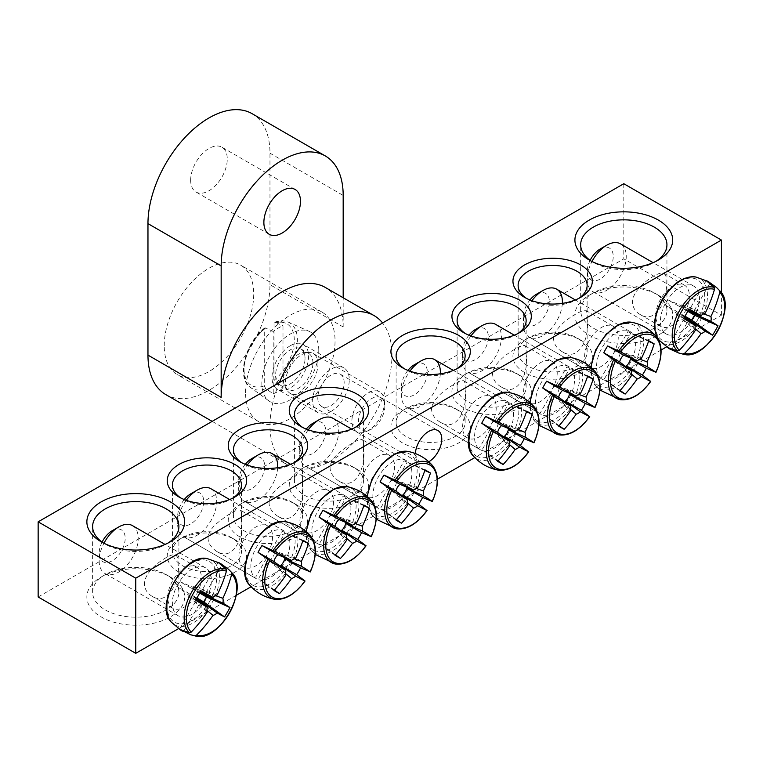 <?xml version="1.0" encoding="UTF-8"?>
<svg xmlns="http://www.w3.org/2000/svg" width="763" height="763" viewBox="0 0 763 763"><rect width="100%" height="100%" fill="white"/><g stroke="black" fill="none" stroke-linecap="round" stroke-linejoin="round"><path stroke-width="0.57" stroke-dasharray="3.81 2.86" d="M241.432 518.811C241.661 513.613 241.222 510.685 240.135 510.027C236.206 509.436 228.28 514.014 216.358 523.752C205.323 533.995 205.323 543.151 216.349 551.201C233.859 562.436 244.351 535.998 241.432 518.811M272.553 536.78A23.777 13.724 -60 0 1 262.167 560.71A23.777 13.724 -60 0 1 243.845 567.081A23.777 13.724 -60 0 1 243.845 539.622A23.777 13.724 -60 0 1 267.622 525.898A23.777 13.724 -60 0 1 272.553 536.78M302.434 483.589C302.663 478.391 302.234 475.463 301.137 474.805C297.208 474.214 289.282 478.792 277.36 488.53C266.325 498.783 266.325 507.929 277.36 515.988C294.871 527.214 305.362 500.776 302.434 483.589M333.555 501.558A23.777 13.724 -60 0 1 323.178 525.488A23.777 13.724 -60 0 1 304.857 531.859A23.777 13.724 -60 0 1 304.857 504.4A23.777 13.724 -60 0 1 328.634 490.676A23.777 13.724 -60 0 1 333.555 501.558M182.529 565.745A34.507 19.924 0 0 0 220.135 570.066A34.507 19.924 0 0 0 241.442 551.659A34.507 19.924 0 0 0 231.332 537.562L231.332 537.562A34.507 19.924 0 0 0 182.529 537.562A34.507 19.924 0 0 0 172.419 551.659A34.507 19.924 0 0 0 182.529 565.745M178.866 572.078A39.686 22.909 180 0 1 178.866 539.679A39.686 22.909 180 0 1 234.994 539.679A39.686 22.909 180 0 1 234.994 572.078A39.686 22.909 180 0 1 178.866 572.078M233.039 498.001A34.507 19.924 180 0 1 231.332 499.059A34.507 19.924 180 0 1 182.529 499.059A34.507 19.924 180 0 1 180.831 498.001M38.15 596.971L623.8 258.848L721.416 315.205L666.538 346.888M661.063 350.045L474.805 457.581M437.371 479.193L251.122 586.728M236.206 595.34L178.494 628.655M239.878 536.866A39.686 22.909 180 0 1 239.878 504.457A39.686 22.909 180 0 1 296.006 504.457A39.686 22.909 180 0 1 295.996 536.866A39.686 22.909 180 0 1 239.878 536.866M580.691 340.088L580.691 340.088A39.686 22.909 180 0 1 580.691 372.497A39.686 22.909 180 0 1 524.572 372.497A39.686 22.909 180 0 1 524.572 340.088A39.686 22.909 180 0 1 580.691 340.088L577.038 337.98A34.507 19.924 0 0 0 528.225 337.98A34.507 19.924 0 0 0 518.125 352.067A34.507 19.924 0 0 0 528.225 366.154A34.507 19.924 0 0 0 565.841 370.475A34.507 19.924 0 0 0 587.138 352.067A34.507 19.924 0 0 0 577.038 337.98L580.691 340.088M458.687 410.532L458.687 410.532A39.686 22.909 180 0 1 458.687 442.941A39.686 22.909 180 0 1 402.559 442.941A39.686 22.909 180 0 1 402.559 410.532A39.686 22.909 180 0 1 458.687 410.532L455.025 408.424A34.507 19.924 0 0 0 406.221 408.424A34.507 19.924 0 0 0 396.111 422.511A34.507 19.924 0 0 0 406.221 436.598A34.507 19.924 0 0 0 443.828 440.919A34.507 19.924 0 0 0 465.134 422.511A34.507 19.924 0 0 0 455.025 408.424L458.687 410.532M658.374 295.243L658.374 295.243A48.889 28.221 180 0 1 658.374 335.157A48.889 28.221 180 0 1 589.236 335.157A48.889 28.221 180 0 1 589.236 295.243A48.889 28.221 180 0 1 658.374 295.243L654.311 292.897A43.138 24.902 0 0 0 593.299 292.897A43.138 24.902 0 0 0 580.672 310.503A43.138 24.902 0 0 0 593.299 328.119A43.138 24.902 0 0 0 640.31 333.517A43.138 24.902 0 0 0 666.938 310.503A43.138 24.902 0 0 0 654.311 292.897L658.374 295.243M170.33 577.009L170.33 577.009A48.889 28.221 180 0 1 170.33 616.933A48.889 28.221 180 0 1 101.193 616.933A48.889 28.221 180 0 1 101.193 577.009A48.889 28.221 180 0 1 170.33 577.009L166.258 574.663A43.138 24.902 0 0 0 105.256 574.663A43.138 24.902 0 0 0 92.619 592.279A43.138 24.902 0 0 0 105.256 609.885A43.138 24.902 0 0 0 152.266 615.283A43.138 24.902 0 0 0 178.895 592.279A43.138 24.902 0 0 0 166.258 574.663L170.33 577.009M519.689 375.31L519.689 375.31A39.686 22.909 180 0 1 519.689 407.719A39.686 22.909 180 0 1 463.561 407.719A39.686 22.909 180 0 1 463.561 375.31A39.686 22.909 180 0 1 519.689 375.31L516.026 373.202A34.507 19.924 0 0 0 467.223 373.202A34.507 19.924 0 0 0 457.113 387.289A34.507 19.924 0 0 0 467.223 401.376A34.507 19.924 0 0 0 504.829 405.697A34.507 19.924 0 0 0 526.136 387.289A34.507 19.924 0 0 0 516.026 373.202L519.689 375.31M300.88 501.644A39.686 22.909 180 0 1 300.88 469.235A39.686 22.909 180 0 1 357.008 469.235A39.686 22.909 180 0 1 357.008 501.644A39.686 22.909 180 0 1 300.88 501.644M243.54 530.523A34.507 19.924 0 0 0 281.146 534.844A34.507 19.924 0 0 0 302.444 516.437A34.507 19.924 0 0 0 292.343 502.34L292.343 502.34A34.507 19.924 0 0 0 243.54 502.34A34.507 19.924 0 0 0 233.43 516.437A34.507 19.924 0 0 0 243.54 530.523M294.041 462.779A34.507 19.924 180 0 1 292.343 463.837A34.507 19.924 180 0 1 243.54 463.837A34.507 19.924 180 0 1 241.833 462.779M363.446 448.367C363.665 443.169 363.236 440.241 362.139 439.583C358.219 438.992 350.293 443.57 338.362 453.308C327.337 463.561 327.337 472.707 338.362 480.766C355.873 491.992 366.364 465.554 363.446 448.367M394.557 466.336A23.777 13.724 -60 0 1 384.18 490.266A23.777 13.724 -60 0 1 365.858 496.637A23.777 13.724 -60 0 1 365.858 469.178A23.777 13.724 -60 0 1 389.635 455.454A23.777 13.724 -60 0 1 394.557 466.336M304.542 495.301A34.507 19.924 0 0 0 342.148 499.622A34.507 19.924 0 0 0 363.455 481.215A34.507 19.924 0 0 0 353.345 467.128L353.345 467.128A34.507 19.924 0 0 0 304.542 467.128A34.507 19.924 0 0 0 294.432 481.215A34.507 19.924 0 0 0 304.542 495.301M355.053 427.557A34.507 19.924 180 0 1 353.345 428.615A34.507 19.924 180 0 1 304.542 428.615A34.507 19.924 180 0 1 302.835 427.557M587.129 319.23C587.357 314.022 586.919 311.094 585.831 310.436C584.029 308.271 554.51 323.731 553.499 338.638C554.005 344.256 556.847 348.586 562.054 351.619C579.556 362.845 590.057 336.407 587.129 319.23M584.62 356.607A23.777 13.724 -60 0 1 595.006 332.678A23.777 13.724 -60 0 1 613.328 326.306A23.777 13.724 -60 0 1 613.328 353.765A23.777 13.724 -60 0 1 589.551 367.489A23.777 13.724 -60 0 1 584.62 356.607M526.127 354.452C526.346 349.244 525.917 346.316 524.83 345.658C523.017 343.493 493.499 358.953 492.497 373.86C492.993 379.478 495.845 383.808 501.043 386.841C518.554 398.067 529.045 371.629 526.127 354.452M523.618 391.829A23.777 13.724 -60 0 1 533.995 367.9A23.777 13.724 -60 0 1 552.317 361.528A23.777 13.724 -60 0 1 552.317 388.987A23.777 13.724 -60 0 1 528.54 402.711A23.777 13.724 -60 0 1 523.618 391.829M578.736 298.409A34.507 19.924 180 0 1 577.038 299.468A34.507 19.924 180 0 1 528.225 299.468L528.225 299.468A34.507 19.924 180 0 1 526.527 298.409M528.225 299.468L524.572 297.351L528.225 299.468M517.734 333.631A34.507 19.924 180 0 1 516.026 334.69A34.507 19.924 180 0 1 467.223 334.69L467.223 334.69A34.507 19.924 180 0 1 465.525 333.631M467.223 334.69L463.561 332.573L467.223 334.69M344.161 382.73A18.646 10.768 120 0 0 340.298 374.194A18.646 10.768 120 0 0 325.935 379.182A18.646 10.768 120 0 0 317.789 397.952A18.646 10.768 120 0 0 321.652 406.488A18.646 10.768 120 0 0 336.025 401.491A18.646 10.768 120 0 0 344.161 382.73M428.816 461.787A18.646 10.768 -60 0 1 419.259 462.845A18.646 10.768 -60 0 1 415.406 454.309A18.646 10.768 -60 0 1 415.415 453.556M666.07 282.615C666.175 277.389 665.412 274.27 663.781 273.259C660.281 270.054 632.889 286.602 632.441 302.034C632.775 307.518 635.293 311.647 640.004 314.442C655.751 324.704 668.226 299.544 666.07 282.615M655.798 315.52A23.777 13.724 -60 0 1 666.175 291.59A23.777 13.724 -60 0 1 684.497 285.219A23.777 13.724 -60 0 1 684.497 312.677A23.777 13.724 -60 0 1 660.72 326.402A23.777 13.724 -60 0 1 655.798 315.52M178.027 564.391C178.122 559.155 177.369 556.036 175.738 555.025C172.228 551.83 144.846 568.378 144.398 583.8C144.732 589.284 147.249 593.423 151.961 596.208C167.707 606.48 180.182 581.32 178.027 564.391M167.755 597.286A23.777 13.724 -60 0 1 178.132 573.356A23.777 13.724 -60 0 1 196.453 566.985A23.777 13.724 -60 0 1 196.453 594.444A23.777 13.724 -60 0 1 172.676 608.168A23.777 13.724 -60 0 1 167.755 597.286M465.115 389.674C465.344 384.466 464.915 381.538 463.818 380.88C462.016 378.715 432.497 394.175 431.496 409.082C431.992 414.7 434.834 419.03 440.041 422.063C457.552 433.289 468.043 406.851 465.115 389.674M462.607 427.051A23.777 13.724 -60 0 1 472.993 403.122A23.777 13.724 -60 0 1 491.315 396.75A23.777 13.724 -60 0 1 491.315 424.209A23.777 13.724 -60 0 1 467.538 437.933A23.777 13.724 -60 0 1 462.607 427.051M456.722 368.853A34.507 19.924 180 0 1 455.025 369.912A34.507 19.924 180 0 1 406.221 369.912L406.221 369.912A34.507 19.924 180 0 1 404.514 368.853M406.221 369.912L402.559 367.795L406.221 369.912M168.165 542.96A43.138 24.902 180 0 1 166.258 544.143A43.138 24.902 180 0 1 105.256 544.143L105.256 544.143A43.138 24.902 180 0 1 103.348 542.96M105.256 544.143L101.193 541.787L105.256 544.143M656.218 261.194A43.138 24.902 180 0 1 654.311 262.367A43.138 24.902 180 0 1 593.299 262.367L593.299 262.367A43.138 24.902 180 0 1 591.392 261.194M593.299 262.367L589.236 260.021L593.299 262.367M623.8 183.711L623.8 258.848M721.416 315.205L721.416 292.839M205.686 599.775A27.611 15.937 -60 0 1 178.084 615.712A27.611 15.937 -60 0 1 178.084 583.838A27.611 15.937 -60 0 1 205.686 567.901A27.611 15.937 -60 0 1 205.686 599.775M217.159 594.997L202.262 589.952A7.849 4.53 -60 0 1 204.236 589.942A7.849 4.53 -60 0 1 206.201 592.231L221.947 564.954M218.17 562.398L202.262 589.952M206.201 592.231L215.547 595.626M132.485 525.631A27.611 15.937 -60 0 1 132.485 557.515A27.611 15.937 -60 0 1 104.874 573.452A27.611 15.937 -60 0 1 99.152 560.815A27.611 15.937 -60 0 1 103.94 543.266M102.089 542.102A18.407 10.625 120 0 0 99.152 553.299A18.407 10.625 120 0 0 107.192 562.541A18.407 10.625 120 0 0 121.374 551.096A18.407 10.625 120 0 0 124.197 533.089A18.407 10.625 120 0 0 112.171 530.752M196.263 599.022L188.041 592.861A5.618 3.243 120 0 0 188.747 596.437A5.618 3.243 120 0 0 192.896 595.665L196.673 598.354M207.021 610.39L199.41 603.991A7.849 4.53 -60 0 1 196.444 603.438A7.849 4.53 -60 0 1 195.462 601.721L207.288 612.098M199.944 592.679L195.729 590.753A5.618 3.243 120 0 0 194.327 586.776A5.618 3.243 120 0 0 190.874 587.949L200.326 591.993M199.734 593.07L195.729 590.753M192.896 595.665L196.902 597.973M195.547 600.176L177.264 586.633L188.041 592.861M200.965 590.791L180.097 581.73L177.264 586.633M190.874 587.949L180.097 581.73M195.462 601.721L179.553 629.275M183.664 631.259L199.41 603.991M666.128 302.062A27.611 15.937 -60 0 1 693.729 286.125A27.611 15.937 -60 0 1 693.739 318.009A27.611 15.937 -60 0 1 666.128 333.946A27.611 15.937 -60 0 1 666.128 302.062M695.064 328.615L687.453 322.224A7.849 4.53 -60 0 1 684.497 321.662A7.849 4.53 -60 0 1 683.514 319.945L667.606 347.499M671.707 349.492L687.453 322.224M683.514 319.945L695.331 330.331M620.529 243.864A27.611 15.937 -60 0 1 620.529 275.739A27.611 15.937 -60 0 1 592.918 291.676A27.611 15.937 -60 0 1 587.205 279.039A27.611 15.937 -60 0 1 591.983 261.49M590.133 260.326A18.407 10.625 120 0 0 587.205 271.523A18.407 10.625 120 0 0 600.214 279.039A18.407 10.625 120 0 0 613.233 256.502A18.407 10.625 120 0 0 600.214 248.986M687.997 310.903L683.772 308.986A5.618 3.243 120 0 0 682.37 305A5.618 3.243 120 0 0 678.917 306.182L688.369 310.217M705.203 313.221L690.305 308.185A7.849 4.53 -60 0 1 692.279 308.176A7.849 4.53 -60 0 1 694.244 310.455L703.591 313.86M684.306 317.246L676.085 311.085A5.618 3.243 120 0 0 676.791 314.661A5.618 3.243 120 0 0 680.939 313.889L684.716 316.588M683.591 318.4L665.307 304.866L676.085 311.085M689.008 309.025L668.14 299.954L665.307 304.866M678.917 306.182L668.14 299.954M687.778 311.294L683.772 308.986M680.939 313.889L684.945 316.206M694.244 310.455L709.991 283.187M706.214 280.622L690.305 308.185M440.337 373.813A27.611 15.937 -60 0 1 427.719 400.68A27.611 15.937 -60 0 1 407.051 407.442L480.261 449.703A27.611 15.937 -60 0 1 480.261 417.828A27.611 15.937 -60 0 1 507.872 401.891A27.611 15.937 -60 0 1 507.872 433.766A27.611 15.937 -60 0 1 480.261 449.703L407.051 407.442A27.611 15.937 -60 0 1 401.338 394.805A27.611 15.937 -60 0 1 409.941 371.152M407.938 370.398A18.407 10.625 120 0 0 401.338 387.289A18.407 10.625 120 0 0 405.153 395.711A18.407 10.625 120 0 0 426.374 378.582A18.407 10.625 120 0 0 414.347 364.743M519.345 428.987L495.073 420.775A5.618 3.243 120 0 0 490.218 429.188L509.465 446.088M509.207 444.381L493.051 430.818A5.618 3.243 120 0 0 497.905 422.406L517.724 429.617M498.144 460.919L482.273 449.493L493.051 430.818M497.734 461.396L482.273 449.493M490.218 429.188L479.441 447.852M526.728 411.171L505.859 402.101L495.073 420.775M526.518 411.762L505.859 402.101M497.905 422.406L508.692 403.741M495.673 324.399A27.611 15.937 -60 0 1 495.673 356.283A27.611 15.937 -60 0 1 468.062 372.22L541.272 414.481A27.611 15.937 -60 0 1 541.272 382.606A27.611 15.937 -60 0 1 568.874 366.669A27.611 15.937 -60 0 1 568.874 398.544A27.611 15.937 -60 0 1 541.272 414.481L468.062 372.22A27.611 15.937 -60 0 1 462.34 359.583A27.611 15.937 -60 0 1 470.943 335.93M468.949 335.176A18.407 10.625 120 0 0 462.34 352.067A18.407 10.625 120 0 0 466.155 360.489A18.407 10.625 120 0 0 487.385 343.36A18.407 10.625 120 0 0 475.359 329.521M580.347 393.765L556.084 385.553A5.618 3.243 120 0 0 551.229 393.966L570.466 410.866M570.209 409.159L554.062 395.596A5.618 3.243 120 0 0 558.917 387.184L578.736 394.395M559.145 425.697L543.285 414.271L554.062 395.596M558.735 426.174L543.285 414.271M551.229 393.966L540.452 412.63M587.729 375.949L566.861 366.879L556.084 385.553M587.529 376.541L566.861 366.879M558.917 387.184L569.694 368.519M562.35 303.369A27.611 15.937 -60 0 1 549.722 330.236A27.611 15.937 -60 0 1 529.064 336.998L602.274 379.259A27.611 15.937 -60 0 1 602.274 347.384A27.611 15.937 -60 0 1 629.885 331.447A27.611 15.937 -60 0 1 629.885 363.322A27.611 15.937 -60 0 1 602.274 379.259L529.064 336.998A27.611 15.937 -60 0 1 523.351 324.361A27.611 15.937 -60 0 1 531.945 300.708M529.951 299.954A18.407 10.625 120 0 0 523.351 316.845A18.407 10.625 120 0 0 527.157 325.267A18.407 10.625 120 0 0 548.387 308.138A18.407 10.625 120 0 0 536.36 294.299M641.349 358.543L617.086 350.331A5.618 3.243 120 0 0 612.231 358.744L631.478 375.644M631.22 373.937L615.064 360.374A5.618 3.243 120 0 0 619.918 351.962L639.737 359.173M620.157 390.475L604.286 379.049L615.064 360.374M619.737 390.952L604.286 379.049M612.231 358.744L601.454 377.408M648.741 340.727L627.873 331.657L617.086 350.331M648.531 341.328L627.873 331.657M619.918 351.962L630.705 333.297M332.983 418.324A27.611 15.937 -60 0 1 332.983 450.199A27.611 15.937 -60 0 1 305.381 466.145L378.582 508.406A27.611 15.937 -60 0 1 378.582 476.532A27.611 15.937 -60 0 1 406.193 460.585A27.611 15.937 -60 0 1 406.193 492.469A27.611 15.937 -60 0 1 378.582 508.406L305.381 466.145A27.611 15.937 -60 0 1 299.659 453.508A27.611 15.937 -60 0 1 308.262 429.855M306.259 429.102A18.407 10.625 120 0 0 299.659 445.993A18.407 10.625 120 0 0 303.474 454.414A18.407 10.625 120 0 0 324.704 437.285A18.407 10.625 120 0 0 312.677 423.446M417.666 487.691L393.403 479.479A5.618 3.243 120 0 0 388.548 487.881L407.785 504.791M407.528 503.075L391.381 489.522A5.618 3.243 120 0 0 396.235 481.11L416.054 488.32M396.464 519.622L380.603 508.196L391.381 489.522M396.054 520.099L380.603 508.196M388.548 487.881L377.761 506.556M425.048 469.874L404.18 460.804L393.403 479.479M424.848 470.466L404.18 460.804M396.235 481.11L407.013 462.445M277.656 467.738A27.611 15.937 -60 0 1 265.038 494.605A27.611 15.937 -60 0 1 244.37 501.367L317.58 543.628A27.611 15.937 -60 0 1 317.58 511.754A27.611 15.937 -60 0 1 345.191 495.807A27.611 15.937 -60 0 1 345.191 527.691A27.611 15.937 -60 0 1 317.58 543.628L244.37 501.367A27.611 15.937 -60 0 1 238.657 488.721A27.611 15.937 -60 0 1 247.26 465.077M245.257 464.324A18.407 10.625 120 0 0 238.657 481.215A18.407 10.625 120 0 0 242.472 489.636A18.407 10.625 120 0 0 263.693 472.507A18.407 10.625 120 0 0 251.666 458.668M356.655 522.913L332.391 514.701A5.618 3.243 120 0 0 327.537 523.103L346.784 540.013M346.526 538.296L330.369 524.744A5.618 3.243 120 0 0 335.224 516.332L355.043 523.542M335.462 554.844L319.592 543.418L330.369 524.744M335.043 555.321L319.592 543.418M327.537 523.103L316.759 541.778M364.046 505.096L343.178 496.026L332.391 514.701M363.837 505.688L343.178 496.026M335.224 516.332L346.011 497.657M210.979 488.768A27.611 15.937 -60 0 1 210.979 520.643A27.611 15.937 -60 0 1 183.368 536.589L256.578 578.85A27.611 15.937 -60 0 1 256.578 546.976A27.611 15.937 -60 0 1 284.179 531.029A27.611 15.937 -60 0 1 284.179 562.913A27.611 15.937 -60 0 1 256.578 578.85L183.368 536.589A27.611 15.937 -60 0 1 177.645 523.943A27.611 15.937 -60 0 1 186.248 500.299M184.255 499.546A18.407 10.625 120 0 0 177.645 516.437A18.407 10.625 120 0 0 181.46 524.858A18.407 10.625 120 0 0 202.691 507.729A18.407 10.625 120 0 0 190.664 493.89M295.653 558.135L271.39 549.923A5.618 3.243 120 0 0 266.535 558.325L285.782 575.235M285.515 573.518L269.368 559.966A5.618 3.243 120 0 0 274.222 551.554L294.041 558.764M274.461 590.066L258.59 578.631L269.368 559.966M274.041 590.543L258.59 578.631M266.535 558.325L255.758 577M303.035 540.318L282.167 531.248L271.39 549.923M302.835 540.91L282.167 531.248M274.222 551.554L285 532.879M330.98 411.476A25.885 14.945 -60 0 1 318.037 412.754A25.885 14.945 -60 0 1 314.07 392.01A25.885 14.945 -60 0 1 330.98 369.206A25.885 14.945 -60 0 1 343.922 367.928A25.885 14.945 -60 0 1 347.89 388.663A25.885 14.945 -60 0 1 330.98 411.476M290.302 345.725A25.885 14.945 120 0 0 273.402 368.539A25.885 14.945 120 0 0 277.37 389.273A25.885 14.945 120 0 0 303.245 374.328A25.885 14.945 120 0 0 303.245 344.447A25.885 14.945 120 0 0 290.302 345.725M245.572 392.687A63.272 36.529 -60 0 1 273.183 329.015A63.272 36.529 -60 0 1 321.938 312.067A63.272 36.529 -60 0 1 321.938 385.124A63.272 36.529 -60 0 1 258.676 421.653A63.272 36.529 -60 0 1 245.572 392.687M164.226 345.725A63.272 36.529 -60 0 1 191.847 282.052A63.272 36.529 -60 0 1 240.603 265.104A63.272 36.529 -60 0 1 240.603 338.162A63.272 36.529 -60 0 1 177.331 374.69A63.272 36.529 -60 0 1 164.226 345.725M190.664 180.182A25.885 14.945 -60 0 1 201.966 154.136A25.885 14.945 -60 0 1 221.909 147.202A25.885 14.945 -60 0 1 221.909 177.092A25.885 14.945 -60 0 1 196.024 192.028A25.885 14.945 -60 0 1 190.664 180.182M165.829 394.614A86.276 49.814 -60 0 0 232.314 371.505A86.276 49.814 -60 0 0 269.968 284.675L343.178 326.945A86.276 49.814 120 0 0 325.315 287.451M279.372 382.568A86.276 49.814 120 0 0 287.842 465.058A86.276 49.814 120 0 0 354.328 441.939A86.276 49.814 120 0 0 391.982 355.119A86.276 49.814 120 0 0 382.578 322.978M343.178 326.945L343.178 297.761M269.968 284.675L269.968 153.182A86.276 49.814 120 0 0 252.105 113.687M384.418 402.416A23.004 13.286 120 0 0 384.323 400.375A23.004 13.286 120 0 0 379.659 391.877A23.004 13.286 120 0 0 356.655 405.163A23.004 13.286 120 0 0 356.655 431.724A23.004 13.286 120 0 0 366.335 431.524A23.004 13.286 120 0 0 384.418 402.416M384.838 406.212A18.646 10.768 -60 0 1 370.179 429.798A18.646 10.768 -60 0 1 358.467 420.861A18.646 10.768 -60 0 1 371.152 398.887A18.646 10.768 -60 0 1 384.752 404.552A18.646 10.768 -60 0 1 384.838 406.212M317.961 364.037A23.004 13.286 120 0 0 313.202 353.507A23.004 13.286 120 0 0 309.034 352.43A23.004 13.286 120 0 0 290.188 366.793A23.004 13.286 120 0 0 287.174 390.294A23.004 13.286 120 0 0 290.188 393.355A23.004 13.286 120 0 0 307.918 387.194A23.004 13.286 120 0 0 317.961 364.037M273.221 331.495L265.762 327.956L264.666 327.985L264.275 329.006L264.275 385.925L265.762 388.691L273.221 393.765L273.221 331.495A38.751 22.375 120 0 1 282.987 325.858L282.987 388.129L275.519 383.055L274.041 380.298L274.041 323.369L275.519 322.32L282.987 325.858M274.642 322.234L275.519 322.32A37.826 21.841 -60 0 1 288.347 322.129A37.826 21.841 -60 0 1 297.389 340.06A37.826 21.841 -60 0 1 275.519 383.055M273.221 393.765A38.751 22.375 120 0 0 282.987 388.129M318.772 350.427A40.258 23.243 120 0 0 309.158 331.342A40.258 23.243 120 0 0 270.178 355.234A40.258 23.243 120 0 0 268.967 400.937A40.258 23.243 120 0 0 300.384 391.791A40.258 23.243 120 0 0 318.772 350.427M305.038 358.352A20.83 12.027 120 0 0 300.717 348.825A20.83 12.027 120 0 0 279.897 360.851A20.83 12.027 120 0 0 279.897 384.895A20.83 12.027 120 0 0 295.939 379.316A20.83 12.027 120 0 0 305.038 358.352M312.925 362.911A20.83 12.027 120 0 0 308.614 353.383A20.83 12.027 120 0 0 304.847 352.401A20.83 12.027 120 0 0 287.785 365.401A20.83 12.027 120 0 0 285.057 386.679A20.83 12.027 120 0 0 287.785 389.454A20.83 12.027 120 0 0 303.836 383.875A20.83 12.027 120 0 0 312.925 362.911M207.822 558.793A37.244 21.498 -60 0 1 211.713 603.256A37.244 21.498 -60 0 1 174.469 624.754A37.244 21.498 -60 0 1 171.265 622.112M209.396 601.912A35.022 20.22 120 0 0 198.294 560.49A35.022 20.22 120 0 0 167.965 613.013A35.022 20.22 120 0 0 209.396 601.912M195.9 636.104A37.101 21.421 120 0 0 228.929 613.194A37.101 21.421 120 0 0 232.248 573.137M695.866 277.026A37.244 21.498 -60 0 1 699.757 278.476A37.244 21.498 -60 0 1 697.887 324.513A37.244 21.498 -60 0 1 659.308 340.346M662.418 299.926A35.022 20.22 120 0 0 673.519 341.357A35.022 20.22 120 0 0 703.848 288.824A35.022 20.22 120 0 0 662.418 299.926M683.944 354.328A37.101 21.421 120 0 0 716.972 331.419A37.101 21.421 120 0 0 720.291 291.361M510.008 392.783A37.244 21.498 -60 0 1 515.588 434.109A37.244 21.498 -60 0 1 476.646 458.744A37.244 21.498 -60 0 1 473.441 456.102M476.56 456.121A35.022 20.22 120 0 0 517.982 419.383A35.022 20.22 120 0 0 487.652 401.882A35.022 20.22 120 0 0 476.56 456.121M498.077 470.094A37.101 21.421 120 0 0 528.368 451.515M533.49 442.645A37.101 21.421 120 0 0 534.434 407.118M571.01 357.561A37.244 21.498 -60 0 1 576.59 398.887A37.244 21.498 -60 0 1 537.657 423.522A37.244 21.498 -60 0 1 534.453 420.88A37.244 21.498 -60 0 1 530.123 402.769M537.562 420.899A35.022 20.22 120 0 0 578.993 384.171A35.022 20.22 120 0 0 548.664 366.66A35.022 20.22 120 0 0 537.562 420.899M559.079 434.872A37.101 21.421 120 0 0 589.37 416.293M594.491 407.423A37.101 21.421 120 0 0 595.436 371.905M632.012 322.339A37.244 21.498 -60 0 1 637.601 363.665A37.244 21.498 -60 0 1 598.659 388.3A37.244 21.498 -60 0 1 595.455 385.668A37.244 21.498 -60 0 1 591.134 367.547M598.564 385.677A35.022 20.22 120 0 0 639.995 348.949A35.022 20.22 120 0 0 609.666 331.438A35.022 20.22 120 0 0 598.564 385.677M620.09 399.65A37.101 21.421 120 0 0 650.381 381.071M655.503 372.201A37.101 21.421 120 0 0 656.438 336.683M408.329 451.486A37.244 21.498 -60 0 1 413.908 492.812A37.244 21.498 -60 0 1 374.976 517.448A37.244 21.498 -60 0 1 371.772 514.806A37.244 21.498 -60 0 1 367.442 496.684M374.881 514.825A35.022 20.22 120 0 0 416.312 478.086A35.022 20.22 120 0 0 385.983 460.575A35.022 20.22 120 0 0 374.881 514.825M396.398 528.788A37.101 21.421 120 0 0 426.689 510.218M431.81 501.348A37.101 21.421 120 0 0 432.755 465.821M347.318 486.708A37.244 21.498 -60 0 1 352.907 528.034A37.244 21.498 -60 0 1 313.965 552.67A37.244 21.498 -60 0 1 310.76 550.028A37.244 21.498 -60 0 1 306.44 531.906M313.87 550.047A35.022 20.22 120 0 0 355.3 513.308A35.022 20.22 120 0 0 324.971 495.797A35.022 20.22 120 0 0 313.87 550.047M335.396 564.01A37.101 21.421 120 0 0 365.687 545.44M370.808 536.57A37.101 21.421 120 0 0 371.743 501.043M286.316 521.93A37.244 21.498 -60 0 1 291.895 563.256A37.244 21.498 -60 0 1 252.963 587.891A37.244 21.498 -60 0 1 249.759 585.25M252.868 585.269A35.022 20.22 120 0 0 294.299 548.53A35.022 20.22 120 0 0 263.969 531.019A35.022 20.22 120 0 0 252.868 585.269M274.384 599.232A37.101 21.421 120 0 0 304.685 580.662M309.797 571.792A37.101 21.421 120 0 0 310.741 536.265M269.968 153.182L343.178 195.442M274.041 380.298A35.537 20.515 120 0 0 294.289 340.145A35.537 20.515 120 0 0 274.041 323.369M264.275 329.006A35.537 20.515 120 0 0 244.026 369.158A35.537 20.515 120 0 0 264.275 385.925M265.762 388.691A37.826 21.841 -60 0 1 250.598 387.528A37.826 21.841 -60 0 1 245.352 360.041A37.826 21.841 -60 0 1 265.762 327.956M267.622 525.898L240.135 510.018M243.845 567.081L216.358 551.21M328.634 490.676L301.137 474.805M304.857 531.859L277.36 515.988M182.529 537.562L178.866 539.679M231.332 537.562L234.994 539.679M172.419 484.963L172.419 551.659M241.442 484.963L241.442 551.659M231.332 499.059L234.994 496.942M182.529 499.059L178.866 496.942M243.54 502.34L239.878 504.457M292.343 502.34L296.006 504.457M233.43 449.75L233.43 516.437M302.444 449.75L302.444 516.437M292.343 463.837L296.006 461.72M243.54 463.837L239.878 461.72M389.635 455.454L362.139 439.583M365.858 496.637L338.362 480.766M304.542 467.128L300.88 469.235M353.345 467.128L357.008 469.235M294.432 414.528L294.432 481.215M363.455 414.528L363.455 481.215M353.345 428.615L357.008 426.498M304.542 428.615L300.88 426.498M562.054 351.619L589.551 367.489M585.831 310.436L613.328 326.306M501.043 386.841L528.54 402.711M524.82 345.658L552.317 361.528M528.225 337.98L524.572 340.088M587.138 352.067L587.138 285.381M518.125 352.067L518.125 285.381M577.038 299.468L580.691 297.351M467.223 373.202L463.561 375.31M526.136 387.289L526.136 320.603M457.113 387.289L457.113 320.603M516.026 334.69L519.689 332.573M321.652 406.488L419.259 462.845M340.298 374.194L437.914 430.542M640.004 314.442L660.72 326.402M663.781 273.259L684.497 285.219M151.961 596.208L172.676 608.168M175.738 555.025L196.453 566.985M440.041 422.063L467.538 437.933M463.818 380.88L491.315 396.75M406.221 408.424L402.559 410.532M465.134 422.511L465.134 355.825M396.111 422.511L396.111 355.825M455.025 369.912L458.687 367.795M166.258 544.143L170.33 541.787M178.895 592.279L178.895 526.527M92.619 592.279L92.619 526.527M105.256 574.663L101.193 577.009M593.299 292.897L589.236 295.243M666.938 310.503L666.938 244.761M580.672 310.503L580.672 244.761M654.311 262.367L658.374 260.021M99.152 553.299L99.152 560.815M205.686 567.901L165.046 544.429M178.084 615.712L104.874 573.452M188.747 596.437L196.444 603.438M194.327 586.776L204.236 589.942M587.205 271.523L587.205 279.039M693.729 286.125L653.09 262.663M666.128 333.946L592.918 291.676M682.37 305L692.279 308.176M676.791 314.661L684.497 321.662M401.338 387.289L401.338 394.805M507.872 401.891L453.317 370.389M538.936 425.277L534.453 420.88L529.789 402.473M462.34 352.067L462.34 359.583M568.874 366.669L514.319 335.167M599.937 390.055L595.455 385.668L590.791 367.251M523.351 316.845L523.351 324.361M629.885 331.447L575.331 299.945M376.254 519.202L371.772 514.806L367.108 496.389M299.659 445.993L299.659 453.508M406.193 460.585L351.638 429.092M315.243 554.424L310.76 550.028L306.097 531.611M238.657 481.215L238.657 488.721M345.191 495.807L290.636 464.314M177.645 516.437L177.645 523.943M284.179 531.029L229.634 499.536M343.922 367.928L303.245 344.447M318.037 412.754L277.37 389.273M321.938 312.067L240.603 265.104M258.676 421.653L177.331 374.69M295.109 189.472L221.909 147.202M269.234 234.298L196.024 192.028M212.162 421.367L287.842 465.058M384.752 404.552L384.323 400.375M370.179 429.798L366.335 431.524M290.188 393.355L356.655 431.724M313.202 353.507L379.659 391.877M274.709 322.205C279.821 320.422 284.37 320.393 288.347 322.129L309.158 331.342M264.608 328.033C244.78 342.864 236.215 378.858 250.598 387.528L268.967 400.937M279.897 384.895L287.785 389.454M300.717 348.825L308.614 353.383M285.057 386.679L287.174 390.294M304.847 352.401L309.034 352.43"/><path stroke-width="1.14" d="M180.831 498.001A34.507 19.924 180 0 1 172.419 484.963A34.507 19.924 180 0 1 193.726 466.555A34.507 19.924 180 0 1 231.332 470.876A34.507 19.924 180 0 1 241.442 484.963A34.507 19.924 180 0 1 233.039 498.001M666.538 346.888L661.063 350.045M474.805 457.581L437.371 479.193M251.122 586.728L236.206 595.34M178.494 628.655L135.757 653.328L38.15 596.971L38.15 521.835L135.757 578.182L721.416 240.059L623.8 183.711L38.15 521.835M234.994 464.543A39.686 22.909 0 0 0 178.866 464.543A39.686 22.909 0 0 0 178.866 496.942A39.686 22.909 0 0 0 234.994 496.942A39.686 22.909 0 0 0 234.994 464.543M295.996 429.321A39.686 22.909 0 0 0 239.878 429.321A39.686 22.909 0 0 0 239.878 461.72A39.686 22.909 0 0 0 296.006 461.72A39.686 22.909 0 0 0 295.996 429.321M524.572 297.351A39.686 22.909 0 0 0 580.691 297.351A39.686 22.909 0 0 0 580.691 264.952A39.686 22.909 0 0 0 524.572 264.952A39.686 22.909 0 0 0 524.572 297.351L524.572 297.351M402.559 367.795A39.686 22.909 0 0 0 458.687 367.795A39.686 22.909 0 0 0 458.687 335.396A39.686 22.909 0 0 0 402.559 335.396A39.686 22.909 0 0 0 402.559 367.795L402.559 367.795M589.236 260.021A48.889 28.221 0 0 0 658.374 260.021A48.889 28.221 0 0 0 658.374 220.106A48.889 28.221 0 0 0 589.236 220.106A48.889 28.221 0 0 0 589.236 260.021L589.236 260.021M101.193 541.787A48.889 28.221 0 0 0 170.33 541.787A48.889 28.221 0 0 0 170.33 501.873A48.889 28.221 0 0 0 101.193 501.873A48.889 28.221 0 0 0 101.193 541.787L101.193 541.787M463.561 332.573A39.686 22.909 0 0 0 519.689 332.573A39.686 22.909 0 0 0 519.689 300.174A39.686 22.909 0 0 0 463.561 300.174A39.686 22.909 0 0 0 463.561 332.573L463.561 332.573M357.008 394.099A39.686 22.909 0 0 0 300.88 394.099A39.686 22.909 0 0 0 300.88 426.498A39.686 22.909 0 0 0 357.008 426.498A39.686 22.909 0 0 0 357.008 394.099M241.833 462.779A34.507 19.924 180 0 1 233.43 449.75A34.507 19.924 180 0 1 254.728 431.343A34.507 19.924 180 0 1 292.343 435.654A34.507 19.924 180 0 1 302.444 449.75A34.507 19.924 180 0 1 294.041 462.779M302.835 427.557A34.507 19.924 180 0 1 294.432 414.528A34.507 19.924 180 0 1 315.739 396.121A34.507 19.924 180 0 1 353.345 400.432A34.507 19.924 180 0 1 363.455 414.528A34.507 19.924 180 0 1 355.053 427.557M526.527 298.409A34.507 19.924 180 0 1 518.125 285.381A34.507 19.924 180 0 1 552.631 265.457A34.507 19.924 180 0 1 587.138 285.381A34.507 19.924 180 0 1 578.736 298.409M465.525 333.631A34.507 19.924 180 0 1 457.113 320.603A34.507 19.924 180 0 1 491.63 300.679A34.507 19.924 180 0 1 526.136 320.603A34.507 19.924 180 0 1 517.734 333.631M415.415 453.556A18.646 10.768 -60 0 1 423.837 435.234A18.646 10.768 -60 0 1 437.914 430.542A18.646 10.768 -60 0 1 440.814 445.344A18.646 10.768 -60 0 1 428.816 461.787M404.514 368.853A34.507 19.924 180 0 1 396.111 355.825A34.507 19.924 180 0 1 430.618 335.901A34.507 19.924 180 0 1 465.134 355.825A34.507 19.924 180 0 1 456.722 368.853M103.348 542.96A43.138 24.902 180 0 1 92.619 526.527A43.138 24.902 180 0 1 135.757 501.625A43.138 24.902 180 0 1 178.895 526.527A43.138 24.902 180 0 1 168.165 542.96M591.392 261.194A43.138 24.902 180 0 1 580.672 244.761A43.138 24.902 180 0 1 623.8 219.849A43.138 24.902 180 0 1 666.938 244.761A43.138 24.902 180 0 1 656.218 261.194M135.757 578.182L135.757 653.328M721.416 292.839L721.416 240.059M183.492 631.545A38.808 22.413 -60 0 1 181.422 630.581A38.808 22.413 -60 0 1 181.117 630.4A38.808 22.413 -60 0 1 179.553 629.275L189.443 632.823L191.246 632.088A35.594 20.553 -60 0 1 193.688 592.841A35.594 20.553 -60 0 1 226.458 571.115L226.182 569.179L218.17 562.398A38.808 22.413 -60 0 1 219.925 563.189A38.808 22.413 -60 0 1 222.109 564.668L228.442 569.227L231.303 572.136L231.714 574.148A35.594 20.553 -60 0 1 229.281 613.395A35.594 20.553 -60 0 1 196.511 635.131L194.565 635.779L190.607 634.749L183.664 631.259M191.246 632.088A114.955 87.716 -60 0 0 207.288 612.098A11.407 6.581 -60 0 1 207.288 607.281A114.955 5.78 -145.9 0 1 195.547 600.176A113.42 86.543 -60 0 0 200.965 590.791A114.955 5.789 25.9 0 1 212.982 597.4A11.407 6.581 -60 0 1 217.159 594.997A114.955 87.716 -60 0 0 226.458 571.115M231.714 574.148A114.955 99.285 120 0 1 222.863 598.287A11.407 6.581 -60 0 1 222.863 603.104A114.955 5.789 25.9 0 1 229.959 607.539A113.42 97.96 120 0 1 224.541 616.914A114.955 5.78 -145.9 0 1 217.159 612.985A11.407 6.581 -60 0 1 212.982 615.388A114.955 99.285 120 0 1 196.511 635.131M215.547 595.626L222.863 598.287M103.94 543.266A27.611 15.937 -60 0 1 118.675 526.995A27.611 15.937 -60 0 1 132.485 525.631L165.046 544.429M118.675 526.995L112.171 530.752A18.407 10.625 120 0 0 102.089 542.102M196.673 598.354L217.159 612.985M212.982 615.388L207.021 610.39M207.288 607.281L196.263 599.022M222.863 603.104L199.944 592.679M200.326 591.993L212.982 597.4M229.959 607.539L206.506 596.981L199.734 593.07M224.541 616.914L203.673 601.883L206.506 596.981M196.902 597.973L203.673 601.883M706.214 280.622A38.808 22.413 -60 0 1 707.978 281.413A38.808 22.413 -60 0 1 708.283 281.585A38.808 22.413 -60 0 1 710.153 282.901L716.486 287.46L719.356 290.369L719.757 292.382A35.594 20.553 -60 0 1 717.325 331.628A35.594 20.553 -60 0 1 684.554 353.355L682.608 354.013L678.65 352.983L671.545 349.778A38.808 22.413 -60 0 1 669.17 348.634A38.808 22.413 -60 0 1 667.606 347.499L677.487 351.056L679.299 350.322A35.594 20.553 -60 0 1 681.731 311.075A35.594 20.553 -60 0 1 714.502 289.339L714.235 287.413L706.214 280.622M719.757 292.382A114.955 99.285 120 0 1 710.906 316.521A11.407 6.581 -60 0 1 710.906 321.337A114.955 5.789 25.9 0 1 718.002 325.763A113.42 97.96 120 0 1 712.594 335.148A114.955 5.78 -145.9 0 1 705.203 331.209A11.407 6.581 -60 0 1 701.035 333.622A114.955 99.285 120 0 1 684.554 353.355M701.035 333.622L695.064 328.615M679.299 350.322A114.955 87.716 -60 0 0 695.331 330.331A11.407 6.581 -60 0 1 695.331 325.515A114.955 5.78 -145.9 0 1 683.591 318.4A113.42 86.543 -60 0 0 689.008 309.025A114.955 5.789 25.9 0 1 701.035 315.634A11.407 6.581 -60 0 1 705.203 313.221A114.955 87.716 -60 0 0 714.502 289.339M591.983 261.49A27.611 15.937 -60 0 1 592.918 259.801A27.611 15.937 -60 0 1 606.719 245.228A27.611 15.937 -60 0 1 620.529 243.864L653.09 262.663M606.719 245.228L600.214 248.986A18.407 10.625 120 0 0 591.01 258.695A18.407 10.625 120 0 0 590.133 260.326M688.369 310.217L701.035 315.634M703.591 313.86L710.906 316.521M710.906 321.337L687.997 310.903M695.331 325.515L684.306 317.246M684.716 316.588L705.203 331.209M718.002 325.763L694.549 315.205L687.778 311.294M712.594 335.148L691.717 320.117L694.549 315.205M684.945 316.206L691.717 320.117M481.739 423.227A38.808 22.413 -60 0 1 483.608 419.755A38.808 22.413 -60 0 1 485.678 416.407L498.687 422.397A35.594 20.553 -60 0 1 531.458 406.288A35.594 20.553 -60 0 1 533.89 442.721L524.286 438.696A38.808 22.413 -60 0 1 520.347 445.525L528.635 451.83A35.594 20.553 -60 0 1 495.864 467.938A35.594 20.553 -60 0 1 493.432 431.505L481.739 423.227L497.648 432.411A7.849 4.53 -60 0 1 501.587 425.592L515.168 431.391A11.407 6.581 -60 0 1 519.345 428.987A114.955 87.716 -60 0 0 526.728 411.171A113.42 5.703 25.9 0 1 532.145 414.299A114.955 99.285 120 0 1 525.039 432.278A11.407 6.581 -60 0 1 525.039 437.094A114.955 5.789 25.9 0 1 533.89 442.721L533.49 442.645M525.039 437.094L508.377 429.512A7.849 4.53 -60 0 1 504.438 436.331L520.347 445.525M524.286 438.696L508.377 429.512M498.687 422.397A114.955 5.789 25.9 0 1 515.168 431.391M528.368 451.515L528.635 451.83A114.955 5.78 -145.9 0 1 519.345 446.975A11.407 6.581 -60 0 1 515.168 449.378A114.955 99.285 120 0 1 503.141 464.524A113.42 5.703 -145.9 0 1 497.734 461.396A114.955 87.716 -60 0 0 509.465 446.088A11.407 6.581 -60 0 1 509.465 441.272A114.955 5.78 -145.9 0 1 493.432 431.505M504.438 436.331L519.345 446.975M409.941 371.152A27.611 15.937 -60 0 1 420.861 360.985A27.611 15.937 -60 0 1 434.662 359.621A27.611 15.937 -60 0 1 440.337 373.813M420.861 360.985L414.347 364.743A18.407 10.625 120 0 0 407.938 370.398M509.465 441.272L497.648 432.411M515.168 449.378L509.207 444.381M517.724 429.617L525.039 432.278M503.141 464.524L498.144 460.919M532.145 414.299L526.518 411.762M501.587 425.592L485.678 416.407M542.741 388.005A38.808 22.413 -60 0 1 544.61 384.533A38.808 22.413 -60 0 1 546.68 381.185L559.699 387.175A35.594 20.553 -60 0 1 592.47 371.066A35.594 20.553 -60 0 1 594.902 407.499L585.297 403.474A38.808 22.413 -60 0 1 581.358 410.303L589.646 416.608A35.594 20.553 -60 0 1 556.866 432.716A35.594 20.553 -60 0 1 554.434 396.283L542.741 388.005L558.65 397.189A7.849 4.53 -60 0 1 562.589 390.37L576.17 396.169A11.407 6.581 -60 0 1 580.347 393.765A114.955 87.716 -60 0 0 587.729 375.949A113.42 5.703 25.9 0 1 593.147 379.077A114.955 99.285 120 0 1 586.051 397.056A11.407 6.581 -60 0 1 586.051 401.872A114.955 5.789 25.9 0 1 594.902 407.499L594.491 407.423M586.051 401.872L569.389 394.29A7.849 4.53 -60 0 1 565.45 401.109L581.358 410.303M585.297 403.474L569.389 394.29M559.699 387.175A114.955 5.789 25.9 0 1 576.17 396.169M589.37 416.293L589.646 416.608A114.955 5.78 -145.9 0 1 580.347 411.753A11.407 6.581 -60 0 1 576.17 414.156A114.955 99.285 120 0 1 564.153 429.302A113.42 5.703 -145.9 0 1 558.735 426.174A114.955 87.716 -60 0 0 570.466 410.866A11.407 6.581 -60 0 1 570.466 406.05A114.955 5.78 -145.9 0 1 554.434 396.283M565.45 401.109L580.347 411.753M470.943 335.93A27.611 15.937 -60 0 1 481.863 325.763A27.611 15.937 -60 0 1 495.673 324.399L514.319 335.167M481.863 325.763L475.359 329.521A18.407 10.625 120 0 0 468.949 335.176M570.466 406.05L558.65 397.189M576.17 414.156L570.209 409.159M578.736 394.395L586.051 397.056M564.153 429.302L559.145 425.697M593.147 379.077L587.529 376.541M562.589 390.37L546.68 381.185M603.752 352.783A38.808 22.413 -60 0 1 605.622 349.311A38.808 22.413 -60 0 1 607.691 345.963L620.7 351.953A35.594 20.553 -60 0 1 653.471 335.844A35.594 20.553 -60 0 1 655.903 372.277L646.299 368.252A38.808 22.413 -60 0 1 642.36 375.081L650.648 381.386A35.594 20.553 -60 0 1 617.877 397.494A35.594 20.553 -60 0 1 615.445 361.061L603.752 352.783L619.661 361.967A7.849 4.53 -60 0 1 623.6 355.148L637.181 360.956A11.407 6.581 -60 0 1 641.349 358.543A114.955 87.716 -60 0 0 648.741 340.727A113.42 5.703 25.9 0 1 654.149 343.855A114.955 99.285 120 0 1 647.053 361.834A11.407 6.581 -60 0 1 647.053 366.65A114.955 5.789 25.9 0 1 655.903 372.277L655.503 372.201M647.053 366.65L630.391 359.068A7.849 4.53 -60 0 1 626.452 365.897L642.36 375.081M646.299 368.252L630.391 359.068M620.7 351.953A114.955 5.789 25.9 0 1 637.181 360.956M650.381 381.071L650.648 381.386A114.955 5.78 -145.9 0 1 641.349 376.531A11.407 6.581 -60 0 1 637.181 378.944A114.955 99.285 120 0 1 625.155 394.08A113.42 5.703 -145.9 0 1 619.737 390.952A114.955 87.716 -60 0 0 631.478 375.644A11.407 6.581 -60 0 1 631.478 370.828A114.955 5.78 -145.9 0 1 615.445 361.061M626.452 365.897L641.349 376.531M531.945 300.708A27.611 15.937 -60 0 1 542.875 290.55A27.611 15.937 -60 0 1 556.675 289.177A27.611 15.937 -60 0 1 562.35 303.369M542.875 290.55L536.36 294.299A18.407 10.625 120 0 0 529.951 299.954M631.478 370.828L619.661 361.967M637.181 378.944L631.22 373.937M639.737 359.173L647.053 361.834M625.155 394.08L620.157 390.475M654.149 343.855L648.531 341.328M623.6 355.148L607.691 345.963M380.06 481.93A38.808 22.413 -60 0 1 381.929 478.458A38.808 22.413 -60 0 1 383.999 475.101L397.018 481.1A35.594 20.553 -60 0 1 429.788 464.982A35.594 20.553 -60 0 1 432.22 501.425L422.616 497.4A38.808 22.413 -60 0 1 418.677 504.219L426.956 510.533A35.594 20.553 -60 0 1 394.185 526.642A35.594 20.553 -60 0 1 391.753 490.199L380.06 481.93L395.968 491.114A7.849 4.53 -60 0 1 399.907 484.295L413.489 490.094A11.407 6.581 -60 0 1 417.666 487.691A114.955 87.716 -60 0 0 425.048 469.874A113.42 5.703 25.9 0 1 430.466 473.003A114.955 99.285 120 0 1 423.37 490.981A11.407 6.581 -60 0 1 423.37 495.797A114.955 5.789 25.9 0 1 432.22 501.425L431.81 501.348M423.37 495.797L406.708 488.215A7.849 4.53 -60 0 1 402.759 495.034L418.677 504.219M422.616 497.4L406.708 488.215M397.018 481.1A114.955 5.789 25.9 0 1 413.489 490.094M426.689 510.218L426.956 510.533A114.955 5.78 -145.9 0 1 417.666 505.678A11.407 6.581 -60 0 1 413.489 508.082A114.955 99.285 120 0 1 401.472 523.218A113.42 5.703 -145.9 0 1 396.054 520.099A114.955 87.716 -60 0 0 407.785 504.791A11.407 6.581 -60 0 1 407.785 499.975A114.955 5.78 -145.9 0 1 391.753 490.199M402.759 495.034L417.666 505.678M308.262 429.855A27.611 15.937 -60 0 1 319.182 419.688A27.611 15.937 -60 0 1 332.983 418.324L351.638 429.092M319.182 419.688L312.677 423.446A18.407 10.625 120 0 0 306.259 429.102M407.785 499.975L395.968 491.114M413.489 508.082L407.528 503.075M416.054 488.32L423.37 490.981M401.472 523.218L396.464 519.622M430.466 473.003L424.848 470.466M399.907 484.295L383.999 475.101M319.058 517.152A38.808 22.413 -60 0 1 320.927 513.68A38.808 22.413 -60 0 1 322.997 510.323L336.006 516.322A35.594 20.553 -60 0 1 368.777 500.204A35.594 20.553 -60 0 1 371.209 536.647L361.605 532.622A38.808 22.413 -60 0 1 357.666 539.441L365.954 545.745A35.594 20.553 -60 0 1 333.183 561.864A35.594 20.553 -60 0 1 330.751 525.421L319.058 517.152L334.967 526.336A7.849 4.53 -60 0 1 338.906 519.517L352.487 525.316A11.407 6.581 -60 0 1 356.655 522.913A114.955 87.716 -60 0 0 364.046 505.096A113.42 5.703 25.9 0 1 369.464 508.215A114.955 99.285 120 0 1 362.358 526.203A11.407 6.581 -60 0 1 362.358 531.019A114.955 5.789 25.9 0 1 371.209 536.647L370.808 536.57M362.358 531.019L345.696 523.437A7.849 4.53 -60 0 1 341.757 530.256L357.666 539.441M361.605 532.622L345.696 523.437M336.006 516.322A114.955 5.789 25.9 0 1 352.487 525.316M365.687 545.44L365.954 545.745A114.955 5.78 -145.9 0 1 356.655 540.9A11.407 6.581 -60 0 1 352.487 543.304A114.955 99.285 120 0 1 340.46 558.44A113.42 5.703 -145.9 0 1 335.043 555.321A114.955 87.716 -60 0 0 346.784 540.013A11.407 6.581 -60 0 1 346.784 535.197A114.955 5.78 -145.9 0 1 330.751 525.421M341.757 530.256L356.655 540.9M247.26 465.077A27.611 15.937 -60 0 1 258.18 454.91A27.611 15.937 -60 0 1 271.981 453.546A27.611 15.937 -60 0 1 277.656 467.738M258.18 454.91L251.666 458.668A18.407 10.625 120 0 0 245.257 464.324M346.784 535.197L334.967 526.336M352.487 543.304L346.526 538.296M355.043 523.542L362.358 526.203M340.46 558.44L335.462 554.844M369.464 508.215L363.837 505.688M338.906 519.517L322.997 510.323M258.047 552.374A38.808 22.413 -60 0 1 259.916 548.902A38.808 22.413 -60 0 1 261.986 545.545L275.004 551.535A35.594 20.553 -60 0 1 307.775 535.426A35.594 20.553 -60 0 1 310.207 571.869L300.603 567.844A38.808 22.413 -60 0 1 296.664 574.663L304.952 580.967A35.594 20.553 -60 0 1 272.181 597.086A35.594 20.553 -60 0 1 269.74 560.643L258.047 552.374L273.955 561.558A7.849 4.53 -60 0 1 277.904 554.73L291.476 560.538A11.407 6.581 -60 0 1 295.653 558.135A114.955 87.716 -60 0 0 303.035 540.318A113.42 5.703 25.9 0 1 308.452 543.437A114.955 99.285 120 0 1 301.356 561.425A11.407 6.581 -60 0 1 301.356 566.241A114.955 5.789 25.9 0 1 310.207 571.869L309.797 571.792M301.356 566.241L284.694 558.659A7.849 4.53 -60 0 1 280.755 565.478L296.664 574.663M300.603 567.844L284.694 558.659M275.004 551.535A114.955 5.789 25.9 0 1 291.476 560.538M304.685 580.662L304.952 580.967A114.955 5.78 -145.9 0 1 295.653 576.122A11.407 6.581 -60 0 1 291.476 578.526A114.955 99.285 120 0 1 279.458 593.662A113.42 5.703 -145.9 0 1 274.041 590.543A114.955 87.716 -60 0 0 285.782 575.235A11.407 6.581 -60 0 1 285.782 570.419A114.955 5.78 -145.9 0 1 269.74 560.643M280.755 565.478L295.653 576.122M186.248 500.299A27.611 15.937 -60 0 1 197.169 490.132A27.611 15.937 -60 0 1 210.979 488.768L229.634 499.536M197.169 490.132L190.664 493.89A18.407 10.625 120 0 0 184.255 499.546M285.782 570.419L273.955 561.558M291.476 578.526L285.515 573.518M294.041 558.764L301.356 561.425M279.458 593.662L274.461 590.066M308.452 543.437L302.835 540.91M277.904 554.73L261.986 545.545M263.874 222.453A25.885 14.945 120 0 0 269.234 234.298A25.885 14.945 120 0 0 295.119 219.353A25.885 14.945 120 0 0 295.109 189.472A25.885 14.945 120 0 0 275.166 196.406A25.885 14.945 120 0 0 263.874 222.453M382.578 322.978A86.276 49.814 120 0 0 374.118 315.624L325.315 287.451A86.276 49.814 120 0 0 258.829 310.56A86.276 49.814 120 0 0 221.165 397.38L221.165 265.886A86.276 49.814 -60 0 1 258.829 179.067A86.276 49.814 -60 0 1 325.315 155.948A86.276 49.814 -60 0 1 343.178 195.442L343.178 297.761M212.162 421.367L165.829 394.614A86.276 49.814 -60 0 1 147.965 355.119L221.165 397.38M374.118 315.624A86.276 49.814 120 0 0 279.372 382.568M325.315 155.948L252.105 113.687A86.276 49.814 120 0 0 185.619 136.796A86.276 49.814 120 0 0 147.965 223.626L147.965 355.119M171.265 622.112A37.244 21.498 -60 0 1 174.469 581.749A37.244 21.498 -60 0 1 207.822 558.793C184.951 551.716 153.697 605.841 171.265 622.112L181.127 630.41M194.565 635.779A37.101 21.421 120 0 0 195.9 636.104C218.609 642.742 249.367 589.484 232.248 573.137A37.101 21.421 120 0 0 231.303 572.136M226.182 569.179A37.101 21.421 120 0 0 191.828 591.773A37.101 21.421 120 0 0 189.443 632.823M662.513 299.983A37.244 21.498 -60 0 1 695.866 277.026C683.677 275.777 672.403 283.34 662.055 299.716C653.052 316.864 652.136 330.408 659.308 340.346A37.244 21.498 -60 0 1 662.513 299.983M714.235 287.413A37.101 21.421 120 0 0 679.871 309.997A37.101 21.421 120 0 0 677.487 351.056M682.608 354.013A37.101 21.421 120 0 0 683.944 354.328C706.662 360.975 737.411 307.708 720.291 291.361A37.101 21.421 120 0 0 719.356 290.369M473.441 456.102A37.244 21.498 -60 0 1 476.646 415.74A37.244 21.498 -60 0 1 510.008 392.783C487.128 385.706 455.883 439.831 473.441 456.102C480.099 463.503 488.31 468.167 498.077 470.094C508.616 471.305 518.83 465.23 528.74 451.868M491.63 430.303A37.101 21.421 120 0 0 498.077 470.094M533.976 442.788C540.595 427.528 540.748 415.644 534.434 407.127A37.101 21.421 120 0 0 496.742 421.434M530.123 402.769A37.244 21.498 -60 0 1 537.657 380.518A37.244 21.498 -60 0 1 571.01 357.561L558.182 359.564L544.935 369.654L534.577 385.305L529.789 402.473M552.631 395.081A37.101 21.421 120 0 0 559.079 434.872L538.936 425.277M594.987 407.566C601.606 392.306 601.749 380.422 595.436 371.905A37.101 21.421 120 0 0 557.753 386.212M591.134 367.547A37.244 21.498 -60 0 1 598.659 345.296A37.244 21.498 -60 0 1 632.012 322.339L619.184 324.342L605.936 334.432L595.588 350.083L590.791 367.251M613.633 359.859A37.101 21.421 120 0 0 620.09 399.65L599.937 390.055M656.438 336.683A37.101 21.421 120 0 0 618.755 350.99M367.442 496.684A37.244 21.498 -60 0 1 374.976 474.443A37.244 21.498 -60 0 1 408.329 451.486L395.492 453.48L382.253 463.57L371.896 479.231L367.108 496.389M389.95 489.007A37.101 21.421 120 0 0 396.398 528.788L376.254 519.202M432.306 501.491C438.925 486.231 439.068 474.348 432.755 465.821A37.101 21.421 120 0 0 395.072 480.137M306.44 531.906A37.244 21.498 -60 0 1 313.965 509.665A37.244 21.498 -60 0 1 347.318 486.708L334.49 488.701L321.242 498.792L310.894 514.453L306.097 531.611M328.939 524.219A37.101 21.421 120 0 0 335.396 564.01L315.243 554.424M371.743 501.043A37.101 21.421 120 0 0 334.06 515.349M249.759 585.25A37.244 21.498 -60 0 1 252.963 544.887A37.244 21.498 -60 0 1 286.316 521.93C263.445 514.853 232.19 568.979 249.759 585.25C256.416 592.651 264.627 597.315 274.394 599.232C284.923 600.443 295.147 594.367 305.047 581.015M267.937 559.441A37.101 21.421 120 0 0 274.384 599.232M310.293 571.935C316.912 556.675 317.065 544.792 310.741 536.265A37.101 21.421 120 0 0 273.059 550.571M147.965 223.626L221.165 265.886M190.607 634.759L195.9 636.104M232.248 573.137L228.442 569.217M219.935 563.189L207.822 558.793M707.978 281.413L695.866 277.026M669.17 348.634L659.308 340.346M678.65 352.992L683.944 354.328M720.291 291.361L716.495 287.451M534.434 407.127C527.882 399.631 519.746 394.843 510.008 392.783M453.317 370.389L434.662 359.621M595.436 371.905C588.893 364.409 580.748 359.621 571.01 357.561M559.088 434.872C569.618 436.083 579.842 430.008 589.742 416.646M655.989 372.344C662.608 357.094 662.761 345.2 656.447 336.683C649.895 329.187 641.75 324.399 632.012 322.339M620.09 399.65C630.629 400.861 640.844 394.786 650.753 381.424M575.331 299.945L556.675 289.177M432.755 465.821C426.212 458.325 418.067 453.546 408.329 451.486M396.398 528.788C406.937 529.999 417.161 523.933 427.061 510.571M371.295 536.713C377.914 521.453 378.066 509.57 371.753 501.043C365.2 493.547 357.055 488.768 347.318 486.708M335.396 564.01C345.935 565.221 356.149 559.145 366.059 545.793M290.636 464.314L271.981 453.546M310.741 536.265C304.199 528.769 296.054 523.99 286.316 521.93"/></g></svg>
